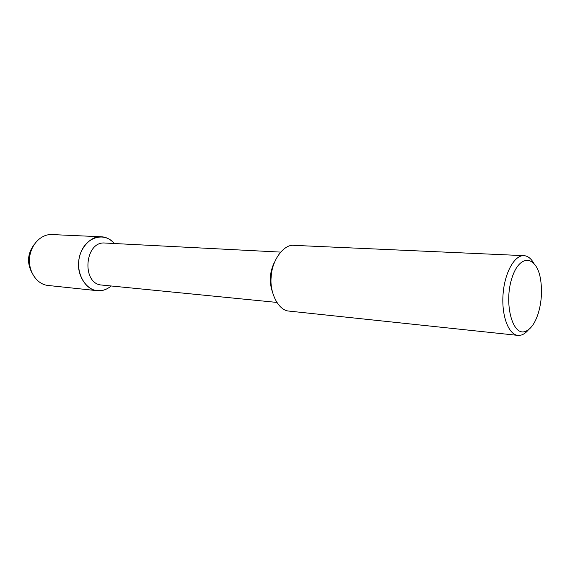 <?xml version="1.0" encoding="UTF-8"?>
<svg xmlns="http://www.w3.org/2000/svg" width="570" height="570" viewBox="0 0 570 570"><rect width="100%" height="100%" fill="white"/><g stroke="black" fill="none" stroke-linecap="round" stroke-linejoin="round"><path stroke-width="0.85" d="M31.956 272.823C26.804 262.991 27.51 253.6 34.079 244.651C27.51 253.6 26.804 262.991 31.956 272.823M276.707 302.406L101.909 285.064C81.204 284.202 84.517 240.732 105.108 243.041L280.504 252.097M101.282 236.778C91.528 235.453 79.216 248.057 78.66 262.186C77.064 274.89 86.241 290.109 97.221 290.679L100.933 290.657C104.396 290.294 107.801 288.733 111.15 285.976C108.043 288.627 104.638 290.187 100.933 290.657C86.512 292.788 74.463 273.108 79.921 255.21C84.987 237.163 104.239 231.178 114.356 243.518C110.416 239.208 106.056 236.963 101.282 236.778L51.813 234.562M272.289 291.598C269.054 281.473 269.795 271.648 274.512 262.122M528.497 329.745C526.16 332.588 523.702 334.376 521.122 335.11L517.916 335.388L289.111 311.099C278.274 310.693 269.382 292.296 271.192 276.707C271.997 259.386 284.466 243.832 294.07 245.364L523.93 255.652M517.916 335.388C508.511 334.64 501.379 315.595 503.068 294.141C504.635 272.674 514.553 254.947 523.958 255.652C527.628 255.909 530.827 258.303 533.541 262.82M524.934 331.562C512.173 335.922 503.723 302.535 512.017 277.768C519.954 252.71 537.41 255.787 540.752 280.625C542.262 291.669 541.443 302.535 538.294 313.229C534.952 323.568 530.499 329.681 524.934 331.562M97.221 290.679L47.98 285.456C37.143 284.437 28.422 271.968 29.526 258.452C30.481 244.922 40.983 233.928 51.849 234.569"/></g></svg>
